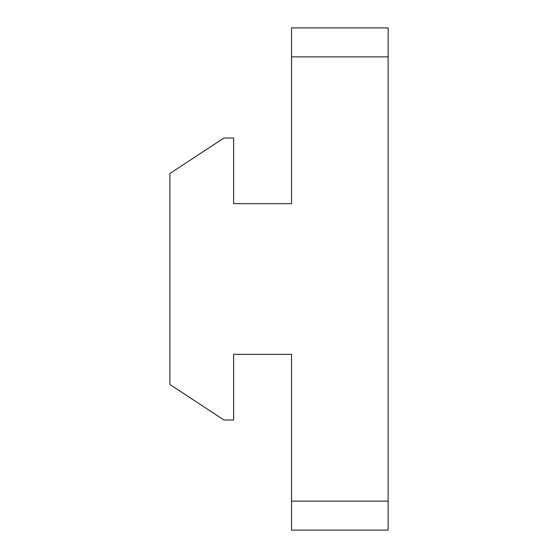 <?xml version="1.0" encoding="UTF-8"?>
<svg xmlns="http://www.w3.org/2000/svg" width="558" height="558" viewBox="0 0 558 558"><rect width="100%" height="100%" fill="white"/><g stroke="black" fill="none" stroke-linecap="round" stroke-linejoin="round"><path stroke-width="0.84" d="M223.953 138L233.607 138L233.607 203.67L291.555 203.67L291.555 27.9L388.131 27.9L388.131 530.1L291.555 530.1L291.555 354.33L233.607 354.33L233.607 420L223.953 420L169.869 384.462L169.869 173.538L223.953 138M291.555 56.874L388.131 56.874M291.555 501.126L388.131 501.126"/></g></svg>
